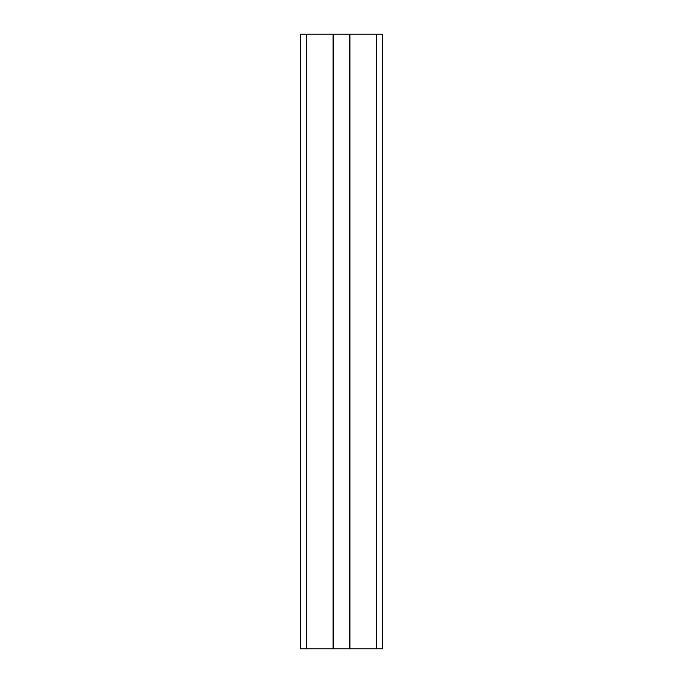 <?xml version="1.0" encoding="UTF-8"?>
<svg xmlns="http://www.w3.org/2000/svg" width="683" height="683" viewBox="0 0 683 683"><rect width="100%" height="100%" fill="white"/><g stroke="black" fill="none" stroke-linecap="round" stroke-linejoin="round"><path stroke-width="1.02" d="M382.48 648.85L382.48 34.15L349.901 34.15L349.901 648.85L382.48 648.85M306.667 648.85L306.667 34.15L300.52 34.15L300.52 648.85L349.901 648.85M333.099 648.85L333.099 34.15L349.901 34.15M306.667 34.15L333.099 34.15M376.333 648.85L376.333 34.15M349.551 648.85L349.551 34.15M333.449 648.85L333.449 34.15"/></g></svg>
